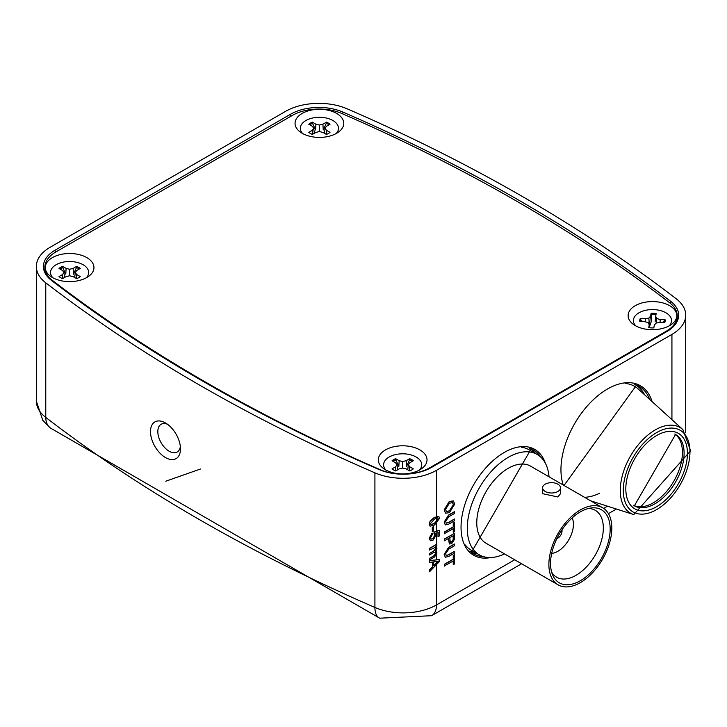 <?xml version="1.0" encoding="UTF-8"?>
<svg xmlns="http://www.w3.org/2000/svg" width="727" height="727" viewBox="0 0 727 727"><rect width="100%" height="100%" fill="white"/><g stroke="black" fill="none" stroke-linecap="round" stroke-linejoin="round"><path stroke-width="1.09" d="M430.32 521.077L434.464 517.56L438.808 516.424L439.581 518.342L434.464 525.039L430.111 526.166L429.348 524.249L430.157 520.986L434.292 517.46L438.726 516.379M434.464 519.051L430.511 523.576L431.011 524.63L434.464 523.54L438.417 518.996L437.727 517.842L434.464 519.051M430.039 526.112L429.184 524.149L430.157 520.986M430.938 524.576L434.301 523.44L438.254 518.896L437.554 517.751M438.154 536.662L438.154 532.346L435.537 533.264L436.218 534.954L432.947 540.27L430.575 540.743L429.184 538.398L432.029 533.127L432.329 534.645L430.511 537.826L431.038 539.125L432.865 538.816L434.882 535.117L433.974 533.645L434.11 532.082L439.29 530.283L439.453 535.917L437.99 536.562L437.99 532.409M429.348 538.489L432.202 533.218M430.411 540.652L429.184 538.398M432.865 538.816L435.046 535.217L434.11 532.082M434.273 532.173L439.453 530.383M434.473 533.854L433.974 533.645M430.957 539.071L432.701 538.725M435.709 546.468L436.991 548.167L435.618 551.22L436.991 553.02L434.519 557.027L429.475 559.935L429.475 558.445L434.046 555.81L435.827 553.329L435.355 552.22L433.692 552.575L429.475 555.001L429.475 553.511L434.192 550.784L435.827 548.403L435.355 547.322L429.475 550.066L429.312 548.476L436.7 544.214L436.863 545.804L435.709 546.468L436.209 546.595M429.475 550.066L429.312 548.476M435.827 548.403L435.264 547.277M429.475 553.511L434.019 550.693L435.664 548.312M429.475 555.001L429.312 553.411M435.827 553.329L435.264 552.175M434.046 555.81L435.664 553.229M429.475 558.445L433.883 555.71M429.475 559.935L429.312 558.345M435.673 551.166L436.173 551.384M435.618 551.22L436.091 551.339M429.475 548.567L436.863 544.305M429.475 562.462L429.475 560.717L439.581 559.517L439.581 561.371L429.475 571.831L429.475 570.086L432.592 566.969L432.592 561.998L429.475 562.462L429.312 560.617L439.581 559.517M436.554 561.398L433.755 561.817L433.755 565.797L438.417 561.117L436.554 561.398M429.475 571.831L429.312 569.995L432.42 566.869L432.42 562.016M433.755 565.533L438.254 561.017M444.333 510.063L449.386 501.612L453.366 500.948L454.702 504.084L449.504 512.617L445.66 513.198L444.17 509.963L449.222 501.521L453.284 500.903M449.368 503.266L445.506 509.382L446.433 511.517L449.513 510.963L453.53 504.765L452.548 502.548L449.368 503.266M445.578 513.144L444.17 509.963M446.351 511.463L449.35 510.863L453.366 504.674L452.467 502.511M448.659 522.331L454.402 519.014L454.566 520.759L448.759 524.112L445.351 524.939L444.17 522.104L448.595 515.043L454.402 511.681L454.566 513.426L448.823 516.743L445.633 521.332L446.233 523.186L448.823 522.431L446.151 523.131M448.823 522.431L454.566 519.105M444.333 522.204L448.759 515.134L454.566 511.781M445.269 524.894L444.17 522.104M453.403 532.346L453.403 528.611L444.297 533.673L444.297 532.028L453.239 526.866L453.239 523.122L454.402 522.449L454.566 531.673L453.239 532.246L453.239 528.702M444.47 533.763L444.297 532.028M444.47 532.119L453.403 526.966L453.239 523.122M453.403 523.222L454.566 522.549M444.47 540.797L444.47 539.152L454.566 533.318L454.475 539.389L451.667 543.669L449.413 543.978L448.614 538.407L444.47 540.797L444.297 539.052L454.566 533.318M449.777 537.735L450.286 542.269L451.621 542.051L453.312 539.816L453.403 535.635L449.777 537.735M449.341 543.923L448.441 538.498M450.213 542.215L451.458 541.951L453.148 539.725L453.239 535.735M453.403 564.652L453.403 560.917L444.297 565.979L444.297 564.334L453.239 559.172L453.239 555.428L454.402 554.756L454.566 563.979L453.239 564.552L453.239 561.008M444.47 566.069L444.297 564.334M444.47 564.425L453.403 559.272L453.239 555.428M453.403 555.528L454.566 554.855M448.659 554.637L454.402 551.32L454.566 553.065L448.759 556.419L445.351 557.245L444.17 554.41L448.595 547.349L454.402 543.987L454.566 545.732L448.823 549.049L445.633 553.638L446.233 555.492L448.823 554.737L446.151 555.437M448.823 554.737L454.566 551.411M444.333 554.51L448.759 547.44L454.566 544.087M445.269 557.2L444.17 554.41M676.292 298.842A1648.545 951.779 0 0 0 347.161 108.814A47.101 27.19 0 0 0 285.584 111.34L50.145 247.271A47.101 27.19 0 0 0 36.35 266.5A47.101 27.19 0 0 0 45.774 282.821A1648.545 951.779 0 0 0 374.914 472.841A47.101 27.19 0 0 0 436.491 470.324L671.93 334.393A47.101 27.19 0 0 0 685.725 315.164A47.101 27.19 0 0 0 676.292 298.842M379.158 469.578A40.04 23.119 0 0 0 431.493 467.434L666.932 331.512A40.04 23.119 0 0 0 678.645 315.736A40.04 23.119 0 0 0 670.648 301.296A1641.484 947.699 0 0 0 342.917 112.076A40.04 23.119 0 0 0 290.573 114.221L55.143 250.152A40.04 23.119 0 0 0 43.429 267.063A40.04 23.119 0 0 0 51.426 280.368A1641.484 947.699 0 0 0 379.158 469.578M535.69 453.603A59.432 34.314 120 0 0 529.311 448.195M469.878 551.13A59.432 34.314 120 0 0 477.757 553.947M644.613 394.806A64.149 37.032 120 0 0 634.735 384.41M634.544 386.291A62.413 36.032 120 0 0 625.129 383.447A62.413 36.032 120 0 1 638.188 388.954L682.871 429.584L690.65 450.776L633.79 514.589A49.463 28.562 -60 0 1 620.267 490.625A49.463 28.562 -60 0 1 643.858 438.699A49.463 28.562 -60 0 1 682.871 429.584M584.517 497.295A62.413 36.032 120 0 0 599.621 493.26M165.492 422.96A21.192 12.241 -120 0 0 150.498 431.611A21.192 12.241 -120 0 0 165.492 457.574A21.192 12.241 -120 0 0 180.478 448.913A21.192 12.241 -120 0 0 165.492 422.96L165.492 422.96M200.479 469.015L165.82 481.201L200.479 469.015M167.455 424.241A16.012 9.242 -120 0 0 161.149 424.277A16.012 9.242 -120 0 0 161.149 442.77A16.012 9.242 -120 0 0 177.161 452.021A16.012 9.242 -120 0 0 180.351 446.578M432.292 531.628L432.292 527.293L433.456 526.621L433.628 531.055L432.292 531.628M432.456 531.728L432.292 527.293M432.456 527.384L433.628 526.712M549.049 476.812A57.933 33.451 120 0 0 537.217 454.484L529.056 449.777A57.933 33.451 120 0 0 521.668 447.278M465.271 544.968A57.933 33.451 120 0 0 471.123 550.121L479.284 554.828A57.933 33.451 120 0 0 504.538 553.91M537.217 454.484A57.933 33.451 120 0 0 479.284 487.935A57.933 33.451 120 0 0 479.284 554.828M602.61 507.737L530.501 466.107A44.511 25.699 120 0 0 485.99 491.806A44.511 25.699 120 0 0 485.99 543.205L558.1 584.835A44.511 25.699 120 0 0 580.355 582.627A44.511 25.699 120 0 0 609.435 543.405A44.511 25.699 120 0 0 602.61 507.737A44.511 25.699 120 0 0 558.1 533.436A44.511 25.699 120 0 0 558.1 584.835M580.355 580.709A42.157 24.336 -60 0 1 552.511 574.648A42.157 24.336 -60 0 1 559.272 534.118A42.157 24.336 -60 0 1 590.987 507.991A42.157 24.336 -60 0 1 609.671 535.608A42.157 24.336 -60 0 1 580.355 580.709M560.49 487.835L560.49 493.678L557.873 496.968L542.596 493.678L542.596 487.835A8.951 5.171 180 0 1 545.214 484.173A8.951 5.171 180 0 1 554.974 483.055A8.951 5.171 180 0 1 560.49 487.835A8.951 5.171 180 0 1 551.548 492.997A8.951 5.171 180 0 1 542.596 487.835M551.62 572.022A38.622 22.301 120 0 0 556.718 577.238A38.622 22.301 120 0 0 576.029 575.321A38.622 22.301 120 0 0 601.256 541.288A38.622 22.301 120 0 0 595.34 510.345A38.622 22.301 120 0 0 588.279 508.527M551.693 553.374A22.019 12.713 120 0 0 557.873 551.284A22.019 12.713 120 0 0 572.167 517.924M556.927 538.534A5.889 3.399 120 0 0 557.873 538.116A5.889 3.399 120 0 0 561.926 529.874M302.187 133.286A24.345 14.058 0 0 0 338.609 131.987A24.345 14.058 0 0 0 335.901 113.003A24.345 14.058 0 0 0 302.914 113.003A24.345 14.058 0 0 0 300.196 131.987A24.345 14.058 0 0 0 302.187 133.286M52.399 277.505A24.345 14.058 0 0 0 88.821 276.205A24.345 14.058 0 0 0 86.104 257.222A24.345 14.058 0 0 0 53.116 257.222A24.345 14.058 0 0 0 50.408 276.205A24.345 14.058 0 0 0 52.399 277.505M385.455 469.796A24.345 14.058 0 0 0 421.878 468.497A24.345 14.058 0 0 0 419.161 449.513A24.345 14.058 0 0 0 386.173 449.513A24.345 14.058 0 0 0 383.465 468.497A24.345 14.058 0 0 0 385.455 469.796M635.244 325.578A24.345 14.058 0 0 0 671.666 324.278A24.345 14.058 0 0 0 668.958 305.295A24.345 14.058 0 0 0 635.971 305.295A24.345 14.058 0 0 0 633.253 324.278A24.345 14.058 0 0 0 635.244 325.578M380.421 469.778A37.677 21.755 0 0 0 429.73 467.788L666.196 331.258A37.677 21.755 0 0 0 677.237 315.872A37.677 21.755 0 0 0 669.658 302.795A1661.74 959.395 0 0 0 341.654 113.421A37.677 21.755 0 0 0 292.345 115.411L55.87 251.942A37.677 21.755 0 0 0 44.838 267.327A37.677 21.755 0 0 0 52.417 280.413A1661.74 959.395 0 0 0 380.421 469.778L380.421 470.105M633.562 505.338A41.212 23.791 120 0 0 665.041 493.188A41.212 23.791 120 0 0 682.435 452.258A41.212 23.791 120 0 0 674.738 434.01M385.883 470.033A19.075 11.014 180 0 1 391.271 455.974A19.075 11.014 180 0 1 416.153 457.019A19.075 11.014 180 0 1 419.461 470.033M413.281 468.851L409.774 466.825L408.32 464.807L409.774 462.781L413.281 460.754A12.713 7.343 0 0 0 409.683 458.682L406.175 460.7L402.667 461.545L399.159 460.7L395.652 458.682A12.713 7.343 0 0 0 392.062 460.754L395.561 462.781L397.015 464.807L395.561 466.825L392.062 468.851A12.713 7.343 0 0 0 395.652 470.932L399.159 468.906L402.667 468.07L406.175 468.906L409.683 470.932A12.713 7.343 0 0 0 413.281 468.851M393.034 461.318A12.386 7.152 180 0 1 395.806 459.855L398.832 466.452L399.159 460.7M406.175 460.7L406.502 466.452L409.537 459.855A12.386 7.152 180 0 1 412.3 461.318M409.537 459.855L409.683 458.682M407.738 469.806L408.32 464.807M409.428 470.778L409.774 466.825M395.806 459.855L395.652 458.682M402.667 468.07L402.667 461.545M395.915 470.778L395.561 466.825M397.596 469.806L397.015 464.807M52.826 277.741A19.075 11.014 180 0 1 58.215 263.683A19.075 11.014 180 0 1 83.096 264.728A19.075 11.014 180 0 1 86.404 277.741M80.224 276.56L76.717 274.542L75.263 272.516L76.717 270.489L80.224 268.463A12.713 7.343 0 0 0 76.626 266.391L73.118 268.417L69.61 269.254L66.102 268.417L62.604 266.391A12.713 7.343 0 0 0 59.005 268.463L62.513 270.489L63.958 272.516L62.513 274.542L59.005 276.56A12.713 7.343 0 0 0 62.604 278.641L66.102 276.614L69.61 275.778L73.118 276.614L76.626 278.641A12.713 7.343 0 0 0 80.224 276.56M59.977 269.026A12.386 7.152 180 0 1 62.749 267.572L65.775 274.17L66.102 268.417M73.118 268.417L73.454 274.17L76.48 267.572A12.386 7.152 180 0 1 79.252 269.026M76.48 267.572L76.626 266.391M74.681 277.523L75.263 272.516M76.371 278.496L76.717 274.542M62.749 267.572L62.604 266.391M69.61 275.778L69.61 269.254M62.858 278.496L62.513 274.542M64.539 277.523L63.958 272.516M302.614 133.532A19.075 11.014 180 0 1 308.012 119.464A19.075 11.014 180 0 1 332.893 120.509A19.075 11.014 180 0 1 336.192 133.532M330.013 132.35L326.505 130.324L325.051 128.297L326.505 126.271L330.013 124.253A12.713 7.343 0 0 0 326.414 122.172L322.906 124.199L319.407 125.035L315.9 124.199L312.392 122.172A12.713 7.343 0 0 0 308.793 124.253L312.301 126.271L313.755 128.297L312.301 130.324L308.793 132.35A12.713 7.343 0 0 0 312.392 134.422L315.9 132.405L319.407 131.56L322.906 132.405L326.414 134.422A12.713 7.343 0 0 0 330.013 132.35M309.766 124.817A12.386 7.152 180 0 1 312.537 123.354L315.563 129.951L315.9 124.199M322.906 124.199L323.242 129.951L326.269 123.354A12.386 7.152 180 0 1 329.04 124.817M326.269 123.354L326.414 122.172M324.478 133.305L325.051 128.297M326.159 134.277L326.505 130.324M312.537 123.354L312.392 122.172M319.407 131.56L319.407 125.035M312.646 134.277L312.301 130.324M314.337 133.305L313.755 128.297M635.671 325.814A19.075 11.014 180 0 1 633.471 319.562A19.075 11.014 180 0 1 654.236 309.62A19.075 11.014 180 0 1 671.457 321.616A19.075 11.014 180 0 1 669.249 325.814M651.092 313.292L650.629 316.136L648.857 318.081L645.231 318.726L640.287 318.453A12.713 7.343 0 0 0 639.815 321.379L644.758 321.643L648.111 322.67L649.229 324.76L648.766 327.613A12.713 7.343 0 0 0 653.837 327.886L654.291 325.033L656.063 323.097L659.689 322.452L664.632 322.715A12.713 7.343 0 0 0 664.951 321.979A12.713 7.343 0 0 0 665.105 319.798L660.171 319.526L656.808 318.508L655.69 316.409L656.154 313.564A12.713 7.343 0 0 0 651.092 313.292L651.165 314.482A12.386 7.152 180 0 1 655.963 314.736M655.1 321.916L655.69 316.409M656.426 323.033L656.808 318.508M660.08 322.47L660.171 319.526M662.888 322.624L665.105 319.798M664.778 320.843A12.386 7.152 180 0 1 664.76 322.461M640.078 321.398A12.386 7.152 180 0 1 640.596 319.544L642.459 321.525M648.857 318.081L649.465 326.732L651.201 321.707L651.165 314.482M640.596 319.544L640.287 318.453M645.258 321.797L645.231 318.726M651.201 321.707L650.629 316.136M649.556 327.732L649.229 324.76M374.914 472.841L374.914 607.445A1648.545 951.779 0 0 1 45.774 417.425A23.555 15.376 127.6 0 0 50.254 427.93L42.793 420.36L36.35 401.104A47.101 27.19 0 0 0 45.774 417.425L45.774 282.821M594.168 501.93A65.821 38.004 -60 0 1 592.987 502.184M563.271 485.027A65.821 38.004 -60 0 1 593.577 399.496A65.821 38.004 -60 0 1 652.092 401.604M490.843 557.527A61.113 35.287 -60 0 1 473.695 484.709A61.113 35.287 -60 0 1 545.332 463.154M50.254 427.93L379.685 618.186A23.555 11.541 113.4 0 1 374.914 607.445A47.101 27.19 0 0 0 436.491 604.928L436.491 564.57M436.491 562.789L436.491 561.408M436.491 559.763L436.491 555.092M436.491 551.602L436.491 550.112M436.491 546.786L436.491 546.022M436.491 544.332L436.491 532.936M436.491 531.255L436.491 523.694M436.491 521.977L436.491 518.051M436.491 516.406L436.491 470.324M521.595 563.761L431.611 615.705A23.555 13.595 -120 0 0 436.491 604.928L514.698 559.772M603.664 508.409L607.508 506.192M671.93 419.633L671.93 334.393M55.207 252.333L55.143 250.152M290.646 116.402L290.573 114.221M342.871 113.948L342.917 112.076M670.567 303.522L670.648 301.296M540.824 457.165A59.941 34.605 120 0 0 531.164 448.868L471.387 552.402A59.941 34.605 120 0 0 483.41 556.618M649.702 399.432A64.658 37.331 120 0 0 636.588 385.083L564.025 485.463M429.73 467.788L429.73 468.397M666.196 331.258L666.196 331.93M52.417 280.413L52.417 281.131M687.433 453.212A43.565 25.154 -60 0 1 641.296 510.808A43.565 25.154 -60 0 1 641.141 449.286A43.565 25.154 -60 0 1 687.433 453.212M689.959 451.74A47.146 27.217 120 0 0 639.869 447.496A47.146 27.217 120 0 0 640.042 514.071A47.146 27.217 120 0 0 689.959 451.74M684.098 453.212A41.212 23.791 120 0 0 675.565 434.446L634.353 505.838A41.212 23.791 120 0 0 666.15 494.751A41.212 23.791 120 0 0 684.098 453.212M36.35 401.104L36.35 266.5M685.725 432.829L685.725 315.164M616.387 509.027L608.417 513.635M379.685 618.186L431.611 615.705M677.237 315.872L677.237 321.27M44.838 267.327L44.838 272.598M633.79 514.589L590.533 500.767"/></g></svg>
